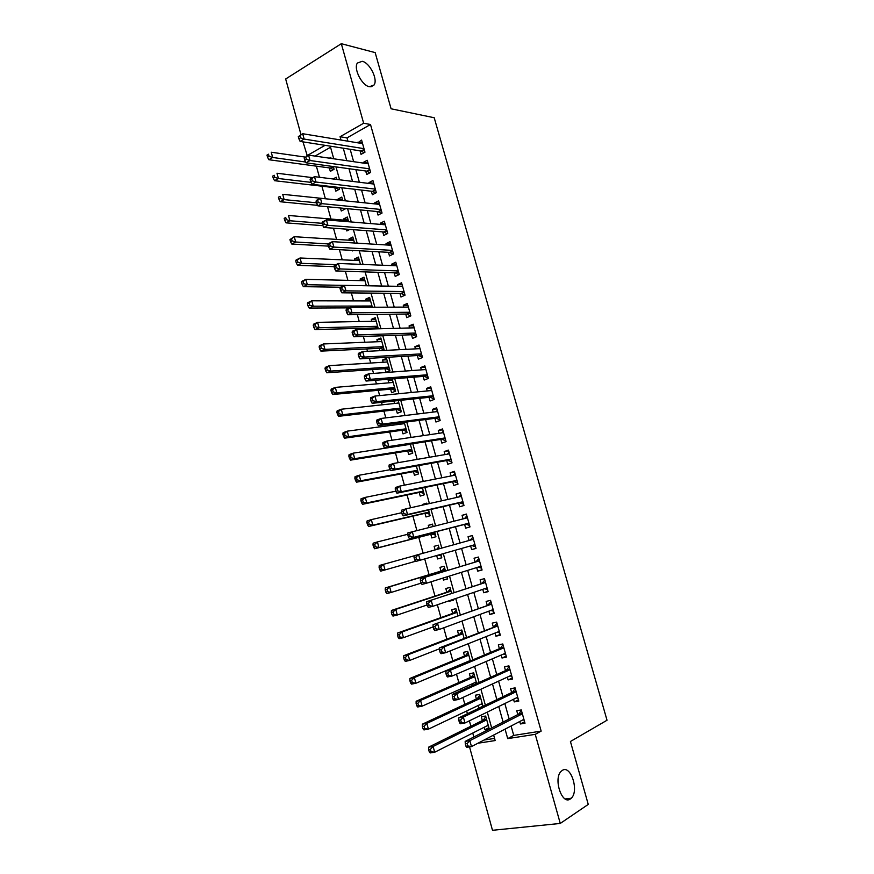 <?xml version="1.0" encoding="UTF-8"?>
<svg xmlns="http://www.w3.org/2000/svg" width="874" height="874" viewBox="0 0 874 874"><rect width="100%" height="100%" fill="white"/><g stroke="black" fill="none" stroke-linecap="round" stroke-linejoin="round"><path stroke-width="1.31" d="M369.396 86.734C361.934 85.586 353.304 68.653 357.379 63.048L362.229 61.3C369.789 62.742 378.125 79.468 374.072 84.986L369.396 86.734M570.351 798.967C561.96 805.413 553.078 778.45 561.206 771.272L562.288 770.409C570.766 764.411 579.364 791.101 571.246 798.246L570.351 798.967M301.006 134.694L285.667 78.988L341.319 43.7L375.164 52.604L391.093 108.791L434.203 117.739L607.026 720.242L570.427 741.502L588.257 804.408L560.267 823.439L492.488 830.3L469.524 746.888M316.377 166.158L319.447 177.269M321.905 186.195L325.368 198.748M327.575 206.767L330.962 219.046M333.486 228.19L336.577 239.4M339.418 249.68L342.215 259.829M345.361 271.257L347.874 280.336M351.337 292.91L353.544 300.907M357.335 314.64L359.236 321.545M361.115 328.34L361.366 329.279M363.344 336.446L364.95 342.258M366.796 348.923L367.451 351.304M369.385 358.329L370.685 363.038M372.488 369.582L373.548 373.417M375.449 380.288L376.432 383.894M378.202 390.307L379.666 395.605M381.523 402.335L382.211 404.815M383.937 411.097L385.805 417.87M387.63 424.458L388.001 425.813M389.695 431.964L391.978 440.234M395.474 452.896L398.162 462.663M401.264 473.905L404.378 485.179M407.076 494.979L410.605 507.783M412.91 516.141L416.865 530.463M418.766 537.357L423.147 553.231M424.72 558.934L429.068 574.677M431.035 581.811L434.979 596.112M437.361 604.764L440.911 617.612M443.719 627.805L446.854 639.189M450.099 650.933L452.83 660.842M456.501 674.149L458.828 682.561M460.598 688.996L461.024 690.547M462.925 697.441L464.837 704.368M466.661 710.977L467.415 713.73M469.382 720.832L470.868 726.25M472.747 733.046L473.839 736.99M307.32 155.856L302.972 141.861M360.055 150.841L361.038 154.359L364.971 152.185L361.585 140.08L357.816 142.823M365.703 170.998L366.687 174.527L370.642 172.407L367.244 160.27L363.3 162.422L363.497 163.11M371.363 191.22L372.357 194.771L376.323 192.695L372.914 180.514L368.948 182.622L369.189 183.474M377.044 211.519L378.038 215.08L382.036 213.048L378.606 200.823L374.618 202.888L374.913 203.904M382.736 231.883L383.741 235.456L387.75 233.478L384.32 221.209L380.31 223.22L380.649 224.4M388.46 252.324L389.465 255.907L393.497 253.973L390.055 241.672L386.024 243.627L386.395 244.971M394.196 272.83L395.201 276.424L399.265 274.545L395.802 262.189L391.76 264.101L392.175 265.609M399.953 293.402L400.958 297.007L405.044 295.172L401.57 282.783L397.506 284.651L397.976 286.311M405.733 314.039L406.738 317.666L410.846 315.885L407.36 303.453L403.275 305.255L403.788 307.102M411.523 334.753L412.539 338.391L416.669 336.665L413.173 324.188L409.065 325.947L409.622 327.947M417.346 355.543L418.362 359.181L422.513 357.51L419.007 344.99L414.866 346.705L415.478 348.868M423.18 376.399L424.207 380.059L428.38 378.431L424.851 365.867L420.7 367.528L421.355 369.866M429.036 397.331L430.063 400.991L434.258 399.429L430.729 386.821L426.545 388.427L427.244 390.94M434.913 418.329L435.94 422.011L440.157 420.492L436.618 407.841L432.412 409.393L433.165 412.08M440.813 439.404L441.84 443.096L446.09 441.632L442.528 428.937L438.3 430.434L439.098 433.296M446.723 460.543L447.761 464.247L452.033 462.838L448.46 450.11L444.211 451.552L445.063 454.578M452.666 481.76L453.704 485.485L457.998 484.13L454.414 471.348L450.143 472.736L451.039 475.948M458.621 503.053L459.669 506.789L463.974 505.489L460.39 492.663L456.086 493.996L457.036 497.382M464.607 524.422L465.656 528.169L469.983 526.913L466.377 514.054L462.062 515.332L463.056 518.894M470.616 545.889L471.654 549.615L476.013 548.424L472.397 535.511L468.049 536.734L469.098 540.482M476.68 567.576L477.685 571.148L482.066 570.012L478.428 557.055L474.069 558.224L475.117 561.993M482.765 589.327L483.726 592.747L488.129 591.665L484.491 578.664L480.099 579.779L481.159 583.559M488.883 611.166L489.79 614.433L494.225 613.406L490.565 600.351L486.152 601.41L487.211 605.201M495.012 633.082L495.886 636.185L500.332 635.212L496.661 622.113L492.226 623.118L493.286 626.931M501.163 655.074L501.993 658.013L506.461 657.106L502.779 643.963L498.322 644.903L499.393 648.726M507.346 677.142L508.122 679.917L512.623 679.065L508.93 665.879L504.44 666.764L505.511 670.598M513.541 699.287L514.273 701.909L518.795 701.112L515.092 687.871L510.58 688.701L511.651 692.558M488.905 727.714L484.917 729.746L484.229 727.255M484.917 729.746L489.276 729.036L485.671 716.035L481.323 716.778L482.372 720.558M482.951 706.214L478.93 708.137L478.198 705.504M482.961 706.29L479.673 694.415L475.347 695.212L476.396 698.981M476.658 683.534L473.697 672.871L469.404 673.723L470.441 677.481M472.2 683.818L472.616 685.347M470.376 660.875L467.743 651.403L463.471 652.31L464.509 656.046M464.116 638.282L461.811 630.001L457.561 630.962L458.599 634.699M457.878 615.788L455.9 608.686L451.672 609.702L452.699 613.417M453.442 599.804L449.192 600.744M451.661 593.359L450.012 587.437L445.806 588.508L446.833 592.211M447.608 578.741L443.468 580.041L442.921 578.096M445.467 571.028L444.145 566.254L439.961 567.379L440.977 571.072M441.785 557.754L437.623 558.945L436.672 555.536M438.3 545.19L434.127 546.326L435.121 549.91M432.51 524.313L428.315 525.35L428.905 527.448M430.784 534.254L431.8 537.925L435.951 536.734L434.673 532.124M426.741 503.5L422.524 504.44L422.699 505.074M424.983 513.311L425.999 516.971L430.128 515.726L428.544 510.001M419.203 492.444L420.219 496.093L424.327 494.793L422.437 487.954M413.446 471.654L414.451 475.281L418.548 473.927L416.341 465.995M407.71 450.918L408.715 454.546L412.779 453.136L410.277 444.112M399.942 422.863L400.314 424.196M401.985 430.259L402.99 433.875L407.033 432.422L404.236 422.306M393.901 401.035L394.578 403.471M396.293 409.677L397.288 413.271L401.308 411.763L398.205 400.576M392.524 380.103L388.198 380.452L388.854 382.823M390.612 389.159L391.607 392.743L395.605 391.181L392.207 378.923M386.898 359.771L382.55 360.033L383.162 362.251M384.942 368.708L385.937 372.28L389.913 370.674L386.516 358.395L382.55 360.033M381.272 339.516L376.913 339.68L377.481 341.745M379.305 348.322L379.95 350.671M375.678 319.316L371.297 319.392L371.821 321.304M373.679 328.012L373.93 328.93M370.095 299.192L365.693 299.181L366.184 300.929M364.534 279.134L360.121 279.024L360.558 280.63M358.996 259.141L354.56 258.944L354.953 260.386M353.467 239.225L349.01 238.93L349.371 240.219M352.178 250.368L352.331 250.936L353.347 250.434M347.961 219.363L343.493 218.981L343.81 220.117M346.301 229.152L346.803 230.944L349.808 229.414M342.477 199.567L337.987 199.097L338.26 200.091M340.445 208.001L341.286 211.016L345.099 209.028L344.935 208.438M334.829 187.692L335.791 191.155L339.582 189.123L339.123 187.462M484.054 740.049L494.575 738.41M330.547 147.247L315.033 156.085M449.323 601.214L453.54 600.176L453.311 599.346M443.468 580.041L447.663 578.949L447.062 576.807M437.623 558.945L441.796 557.809L440.846 554.356M439.283 548.752L438.289 545.147L434.127 546.326M433.089 526.399L432.455 524.116L428.315 525.35M426.916 504.123L426.643 503.162L422.524 504.44M392.011 378.945L388.198 380.452M383.642 350.485L384.243 350.234L380.856 337.998L376.913 339.68M378.311 328.81L375.219 317.666L371.297 319.392M372.335 307.244L369.604 297.4L365.693 299.181M366.37 285.754L363.999 277.2L360.121 279.024M360.438 264.341L358.416 257.065L354.56 258.944M354.516 243.005L352.856 236.996L349.01 238.93M348.628 221.745L347.317 217.003L343.493 218.981M342.75 200.561L341.789 197.076L337.987 199.097M336.894 179.454L336.282 177.203L333.06 178.973M329.345 167.906L330.306 171.37L334.076 169.283L333.322 166.552M331.071 158.412L330.787 157.407L329.422 158.172M511.104 725.999L513.737 735.405L541.159 731.112L370.5 124.501L346.989 137.884L347.918 141.195M350.168 149.279L353.631 161.69M355.849 169.643L359.367 182.251M361.552 190.084L365.135 202.888M367.277 210.579L370.904 223.591M373.023 231.151L376.705 244.37M378.781 251.799L382.528 265.226M384.56 272.513L388.362 286.148M390.361 293.303L394.229 307.145M396.184 314.159L400.106 328.209M402.018 335.092L406.006 349.349M407.885 356.089L411.927 370.565M413.763 377.164L417.859 391.858M419.662 398.315L423.824 413.216M425.583 419.531L429.811 434.662M431.527 440.835L435.809 456.173M437.492 462.204L441.84 477.761M443.479 483.65L447.881 499.436M449.487 505.161L453.956 521.177M455.507 526.76L460.041 542.994M461.57 548.468L466.104 564.735M467.677 570.383L472.189 586.541M473.817 592.375L478.297 608.424M479.979 614.444L484.425 630.383M486.163 636.6L490.576 652.419M492.368 658.832L496.749 674.531M498.595 681.141L502.943 696.72M504.833 703.526L509.16 718.996M519.757 721.509L520.445 723.967L525.001 723.224L521.275 709.95L516.742 710.726L517.823 714.582M341.319 43.7L363.65 123.234L340.084 136.726L341.013 140.048M370.5 124.501L363.65 123.234M541.159 731.112L535.249 734.346L560.267 823.439M505.074 729.135L507.718 738.617L535.249 734.346M343.274 148.198L346.76 160.685M348.988 168.704L352.528 181.399M354.724 189.276L358.307 202.178M360.47 209.924L364.119 223.034M366.239 230.649L369.953 243.955M372.029 251.439L375.798 264.953M377.841 272.295L381.665 286.027M383.675 293.238L387.553 307.167M389.52 314.236L393.464 328.395M395.398 335.321L399.396 349.687M401.286 356.472L405.35 371.057M407.197 377.699L411.315 392.502M413.129 399.003L417.313 414.014M419.083 420.383L423.322 435.613M425.059 441.829L429.363 457.288M431.057 463.362L435.416 479.039M437.066 484.961L441.501 500.868M443.107 506.636L447.597 522.761M449.17 528.388L453.726 544.753M455.256 550.259L459.822 566.647M461.406 572.339L465.94 588.617M467.579 594.495L472.08 610.664M473.774 616.738L478.242 632.787M479.99 639.058L484.425 654.987M486.228 661.454L490.631 677.274M492.488 683.927L496.858 699.637M498.77 706.487L503.107 722.077M325.062 145.335L306.807 155.78M477.925 743.239L495.165 740.562L493.646 735.067M491.658 727.911L487.277 712.102M485.343 705.143L480.918 689.215M479.05 682.463L474.593 666.414M472.779 659.87L468.289 643.701M466.53 637.343L462.007 621.064M460.303 614.914L455.758 598.515M454.098 592.55L449.52 576.042M447.925 570.274L443.304 553.646M441.763 548.064L437.153 531.479M435.569 525.777L431.035 509.422M429.407 503.566L424.939 487.441M423.267 481.443L418.864 465.547M417.149 459.396L412.801 443.719M411.053 437.415L406.771 421.978M404.979 415.532L400.762 400.303M398.926 393.715L394.764 378.715M392.896 371.974L388.799 357.204M386.887 350.321L382.856 335.758M380.9 328.733L376.923 314.4M374.935 307.233L371.013 293.107M368.992 285.798L365.124 271.89M363.06 264.451L359.269 250.751M357.16 243.169L353.413 229.687M351.272 221.963L347.59 208.689M345.416 200.834L341.789 187.768M339.571 179.782L336.009 166.923M333.748 158.795L330.241 146.144M513.737 735.405L507.718 738.617M346.989 137.884L340.084 136.726M524.597 721.804L520.445 723.967M518.446 699.856L514.273 701.909M512.317 677.984L508.122 679.917M506.21 656.199L501.993 658.013M500.125 634.48L495.886 636.185M494.061 612.838L489.79 614.433M488.02 591.272L483.726 592.747M482 569.782L477.685 571.148M475.991 548.369L471.654 549.615M472.408 535.554L468.049 536.734M466.432 514.251L462.062 515.332M460.489 493.034L456.086 493.996M454.556 471.873L450.143 472.736M448.657 450.798L444.211 451.552M442.768 429.789L438.3 430.434M436.902 408.857L432.412 409.393M431.057 387.99L426.545 388.427M425.234 367.2L420.7 367.528M419.422 346.475L414.866 346.705M413.631 325.827L409.065 325.947M407.863 305.244L403.275 305.255M402.116 284.738L397.506 284.651M396.392 264.298L391.76 264.101M390.678 243.922L386.024 243.627M384.997 223.613L380.31 223.22M379.316 203.38L374.618 202.888M373.668 183.212L368.948 182.622M368.041 163.11L363.3 162.422M362.426 143.074L357.663 142.287M522.27 713.501L518.774 714.091L465.165 741.414L469.851 740.671L522.357 713.818M467.164 743.566L469.851 740.671L471.479 746.582L466.782 747.303L465.94 746.232L467.819 745.937L467.164 743.566L465.296 743.861L465.94 746.232M523.908 719.346L471.479 746.582L467.819 745.937M518.774 714.091L521.363 710.245M524.138 720.165L522.816 719.914M465.165 741.414L465.296 743.861M487.233 725.737L488.413 725.944M485.824 716.582L483.344 720.067L428.631 747.161L433.111 746.462L434.684 752.241L488.216 725.245M486.72 719.826L433.111 746.462L430.445 749.302L428.653 749.575L429.276 751.891L431.068 751.607L430.445 749.302M431.068 751.607L434.684 752.241L430.205 752.929L429.276 751.891M428.653 749.575L428.631 747.161M516.097 691.454L512.612 692.099L458.697 717.904L463.351 717.095L516.173 691.727M460.664 719.957L463.351 717.095L464.979 722.984L460.314 723.77L459.451 722.634L461.319 722.317L460.664 719.957L458.806 720.274L459.451 722.634M517.714 697.244L464.979 722.984L461.319 722.317M512.612 692.099L515.223 688.341M517.987 698.228L516.381 697.889M458.697 717.904L458.806 720.274M509.935 669.495L506.483 670.172L452.251 694.48L456.884 693.606L510.001 669.724M454.196 696.425L456.884 693.606L458.5 699.473L453.857 700.325L452.983 699.124L454.841 698.774L454.196 696.425L452.339 696.775L452.983 699.124M511.541 675.22L458.5 699.473L454.841 698.774M506.483 670.172L509.105 666.512M511.869 676.367L509.968 675.93M452.251 694.48L452.339 696.775M503.806 647.601L500.365 648.322L445.838 671.145L450.438 670.205L503.861 647.787M447.75 672.991L450.438 670.205L452.044 676.05L447.433 676.968L446.548 675.7L448.395 675.329L447.75 672.991L445.904 673.362L446.548 675.7M505.391 653.26L452.044 676.05L448.395 675.329M500.365 648.322L503.009 644.761M505.762 654.582L503.577 654.036M445.838 671.145L445.904 673.362M497.688 625.784L439.436 647.885L444.014 646.891L497.732 625.937M441.326 649.644L444.014 646.891L445.62 652.714L441.042 653.697L440.125 652.365L441.96 651.971L441.326 649.644L439.491 650.038L440.125 652.365M499.262 631.389L445.62 652.714L441.96 651.971M494.269 626.549L496.935 623.086M499.677 632.874L497.208 632.208M439.436 647.885L439.491 650.038M481.006 704.171L482.459 704.455M479.87 695.114L477.379 698.523L422.382 724.164L426.829 723.399L428.402 729.156L482.219 703.592M480.722 698.195L426.829 723.399L424.163 726.207L422.371 726.513L423.005 728.807L424.786 728.512L424.163 726.207M424.786 728.512L428.402 729.156L423.945 729.91L423.005 728.807M422.371 726.513L422.382 724.164M474.801 682.66L476.516 683.031M473.937 673.723L471.425 677.044L416.144 701.254L420.569 700.424L422.131 706.159L476.232 682.015M474.746 676.629L420.569 700.424L417.892 703.199L416.122 703.526L416.745 705.821L418.526 705.493L417.892 703.199M418.526 705.493L422.131 706.159L417.706 706.979L416.745 705.821M416.122 703.526L416.144 701.254M468.606 661.214L469.218 661.356M468.027 652.408L465.503 655.642L409.939 678.432L414.342 677.536L415.893 683.25L470.278 660.515M468.792 655.15L414.342 677.536L411.654 680.267L409.895 680.628L410.518 682.911L412.277 682.561L411.654 680.267M412.277 682.561L415.893 683.25L411.49 684.124L410.518 682.911M409.895 680.628L409.939 678.432M462.138 631.17L459.593 634.316L403.755 655.686L408.125 654.724L409.677 660.427L439.458 648.792M462.849 633.748L408.125 654.724L405.438 657.423L403.69 657.805L404.312 660.089L406.06 659.706L405.438 657.423M406.06 659.706L409.677 660.427L405.296 661.367L404.312 660.089M403.69 657.805L403.755 655.686M491.603 604.043L433.067 624.724L491.625 604.153M434.924 626.374L437.623 623.665L439.218 629.466L434.662 630.515L433.733 629.127L435.558 628.701L434.924 626.374L433.1 626.8L433.733 629.127M493.154 609.593L439.218 629.466L435.558 628.701M488.195 604.852L490.882 601.487M493.613 611.243L490.849 610.445M433.067 624.724L433.1 626.8M456.272 609.997L453.704 613.056L397.583 633.016L401.931 632L403.482 637.681L433.133 626.909M456.938 612.412L401.931 632L399.254 634.666L397.506 635.07L398.129 637.343L399.866 636.938L399.254 634.666M399.866 636.938L403.482 637.681L399.123 638.676L398.129 637.343M397.506 635.07L397.583 633.016M485.529 582.379L426.72 601.651L485.551 582.455M428.544 603.202L431.243 600.525L432.838 606.305L428.304 607.408L427.364 605.966L429.178 605.518L428.544 603.202L426.731 603.65L427.364 605.966M487.069 587.874L432.838 606.305L429.178 605.518M482.142 583.231L484.852 579.965M487.572 589.677L484.513 588.737M426.72 601.651L426.731 603.65M450.416 588.89L447.838 591.873L391.443 610.445L395.769 609.364L397.309 615.012L427.102 604.994M451.039 591.141L395.769 609.364L393.082 611.997L391.344 612.423L391.967 614.684L393.693 614.258L393.082 611.997M393.693 614.258L397.309 615.012L392.972 616.083L391.967 614.684M391.344 612.423L391.443 610.445M479.476 560.791L420.394 578.664L479.487 560.824M422.186 580.118L424.895 577.474L426.479 583.22L421.978 584.4L421.017 582.892L422.819 582.423L422.186 580.118L420.383 580.587L421.017 582.892M481.006 566.232L426.479 583.22L422.819 582.423M476.112 561.687L478.843 558.508M481.552 568.198L478.198 567.106M420.394 578.664L420.383 580.587M444.593 567.871L441.993 570.766L385.325 587.94L389.618 586.804L391.159 592.441L421.181 583.133M445.172 569.957L389.618 586.804L386.931 589.404L385.205 589.852L385.827 592.113L387.543 591.654L386.931 589.404M387.543 591.654L391.159 592.441L386.854 593.555L385.827 592.113M385.205 589.852L385.325 587.94M414.068 557.612L414.702 559.906L416.494 559.404L415.86 557.109L414.068 557.612L414.101 555.755L473.446 539.28M415.86 557.109L418.57 554.498L420.143 560.234L415.674 561.469L414.702 559.906M474.953 544.655L420.143 560.234L416.494 559.404M470.223 540.176L472.845 537.128M475.554 546.785L471.818 545.551M438.344 555.066L441.304 556.028M438.781 546.906L436.519 549.517M414.101 555.831L383.5 564.331L385.03 569.935L415.543 561.272M379.098 567.368L379.229 565.522L383.5 564.331L380.802 566.887L379.098 567.368L379.709 569.619L381.414 569.138L380.802 566.887M381.414 569.138L385.03 569.935L380.747 571.126L379.709 569.619M407.776 534.713L408.398 536.997L410.179 536.472L409.556 534.189L407.776 534.713L407.819 532.932L467.426 517.801M409.556 534.189L412.266 531.611L413.839 537.324L409.393 538.624L465.602 524.16L469.567 525.449M468.934 523.165L413.839 537.324L410.179 536.472M464.564 518.522L466.88 515.835M408.398 536.997L409.393 538.624M401.505 511.902L402.127 514.185L403.897 513.639L403.264 511.356L401.505 511.902L401.57 510.197L405.984 508.821L460.926 496.508M403.264 511.356L405.984 508.821L407.557 514.513L403.132 515.868L459.637 502.823L463.613 504.178M462.925 501.742L407.557 514.513L403.897 513.639M458.795 496.989L460.926 494.597M402.127 514.185L403.132 515.868M395.245 489.178L395.878 491.45L397.637 490.871L397.004 488.61L395.245 489.178L395.332 487.539L399.724 486.097L455.452 475.074M397.004 488.61L399.724 486.097L401.286 491.767L396.894 493.198L453.682 481.552L457.681 482.994M456.949 480.394L401.286 491.767L397.637 490.871M453.049 475.543L455.004 473.446M395.878 491.45L396.894 493.198M389.017 466.541L389.64 468.803L391.399 468.202L390.776 465.94L389.017 466.541L389.127 464.968L393.497 463.471L449.498 453.814M390.776 465.94L393.497 463.471L395.048 469.119L390.678 470.605L447.75 460.358L451.76 461.876M450.984 459.123L395.048 469.119L391.399 468.202M447.324 454.196L449.094 452.361M389.64 468.803L390.678 470.605M382.823 443.981L383.435 446.232L385.183 445.609L384.56 443.358L382.823 443.981L382.943 442.473L387.28 440.922L443.566 432.641M384.56 443.358L387.28 440.922L388.832 446.548L384.484 448.089L441.829 439.24L445.86 440.835M445.052 437.929L388.832 446.548L385.183 445.609M441.621 432.925L443.205 431.341M383.435 446.232L384.484 448.089M376.639 421.508L377.251 423.748L378.988 423.103L378.366 420.853L376.639 421.508L376.781 420.077L381.097 418.449L437.656 411.534M378.366 420.853L381.097 418.449L382.637 424.065L378.322 425.671L435.94 418.198L439.983 419.859M439.13 416.8L382.637 424.065L378.988 423.103M435.94 411.741L437.339 410.409M377.251 423.748L378.322 425.671M370.478 399.112L371.089 401.341L372.816 400.674L372.193 398.435L370.478 399.112L370.642 397.746L374.924 396.064L431.756 390.492M372.193 398.435L374.924 396.064L376.465 401.658L372.171 403.318L430.074 397.222L434.127 398.959M433.231 395.747L376.465 401.658L372.816 400.674M430.292 390.634L431.483 389.542M371.089 401.341L372.171 403.318M364.349 376.803L364.961 379.021L366.665 378.333L366.053 376.104L364.349 376.803L364.524 375.503L368.784 373.766L425.878 369.527M366.053 376.104L368.784 373.766L370.325 379.338L366.042 381.053L424.218 376.312L428.293 378.125M427.353 374.771L370.325 379.338L366.665 378.333M424.655 369.626L425.66 368.741M364.961 379.021L366.042 381.053M358.231 354.571L358.843 356.789L360.536 356.068L359.924 353.85L358.231 354.571L358.427 353.347L362.666 351.545L420.023 348.639M359.924 353.85L362.666 351.545L364.196 357.095L359.946 358.875L418.384 355.478L422.47 357.368M421.487 353.861L364.196 357.095L360.536 356.068M419.05 348.693L419.848 348.016M358.843 356.789L359.946 358.875M352.135 332.415L352.746 334.633L354.44 333.89L353.828 331.672L352.135 332.415L352.353 331.257L356.57 329.411L414.189 327.826M353.828 331.672L356.57 329.411L358.089 334.939L353.872 336.774L412.572 334.72L416.658 336.665M415.653 333.016L358.089 334.939L354.44 333.89M413.468 327.837L414.058 327.357M352.746 334.633L353.872 336.774M346.071 310.346L346.672 312.553L348.355 311.789L347.754 309.582L346.071 310.346L346.301 309.254L350.496 307.342L408.377 307.08M347.754 309.582L350.496 307.342L352.003 312.859L347.808 314.749L406.781 314.028L410.693 315.951M409.83 312.258L352.003 312.859L348.355 311.789M346.672 312.553L347.808 314.749M340.019 288.365L340.631 290.561L342.291 289.775L341.69 287.579L340.019 288.365L340.27 287.338L344.432 285.372L402.586 286.399M364.982 280.729L305.878 279.374L307.342 284.727L344.4 285.383L345.951 290.856L341.778 292.812L401.013 293.413L404.76 295.303M404.028 291.555L345.951 290.856L342.291 289.775M340.631 290.561L341.778 292.812M344.432 285.372L341.69 287.579M407.787 534.276L377.404 541.935L378.923 547.528L374.662 548.763L431.8 533.992L435.503 535.106M375.307 546.698L374.706 544.458L373.001 544.961L373.613 547.2L375.307 546.698L378.923 547.528L434.935 533.053M373.001 544.961L373.154 543.191L377.404 541.935L374.706 544.458M374.662 548.763L373.613 547.2M401.723 512.71L371.319 519.615L372.837 525.187L368.609 526.487L426.009 513.082L429.724 514.262M369.232 524.345L368.62 522.117L366.927 522.641L367.539 524.87L369.232 524.345L372.837 525.187L429.112 512.055M366.927 522.641L367.091 520.937L371.319 519.615L368.62 522.117M368.609 526.487L367.539 524.87M395.802 491.199L365.266 497.382L366.774 502.932L362.568 504.298L420.241 492.237L423.966 493.482M363.169 502.069L362.557 499.852L360.875 500.398L361.486 502.616L363.169 502.069L366.774 502.932L423.311 491.133M360.875 500.398L361.06 498.759L365.266 497.382L362.557 499.852M362.568 504.298L361.486 502.616M390.165 469.709L359.225 475.227L360.733 480.755L356.548 482.175L414.484 471.457L418.22 472.779M357.127 479.87L356.526 477.663L354.855 478.231L355.456 480.449L357.127 479.87L360.733 480.755L417.532 470.288M354.855 478.231L355.052 476.658L359.225 475.227L356.526 477.663M356.548 482.175L355.456 480.449M410.332 444.32L353.216 453.158L354.713 458.664L350.561 460.139L408.748 450.755L412.506 452.142M351.108 457.757L350.507 455.551L348.846 456.152L349.447 458.358L351.108 457.757L354.713 458.664L411.774 449.509M348.846 456.152L349.065 454.644L353.216 453.158L350.507 455.551M350.561 460.139L349.447 458.358M404.596 423.628L347.229 431.155L348.726 436.65L344.585 438.18L403.034 430.117L406.803 431.57M404.323 422.645L403.045 423.835M345.11 435.722L344.52 433.526L342.859 434.149L343.46 436.344L345.11 435.722L348.726 436.65L406.028 428.795M342.859 434.149L343.1 432.706L347.229 431.155L344.52 433.526M344.585 438.18L343.46 436.344M398.883 403.012L341.253 409.24L342.75 414.713L338.631 416.308L397.342 409.556L401.122 411.075M398.653 402.171L397.561 403.154M339.134 413.763L338.544 411.578L336.894 412.222L337.495 414.407L339.134 413.763L342.75 414.713L400.314 408.158M336.894 412.222L337.146 410.846L341.253 409.24L338.544 411.578M338.631 416.308L337.495 414.407M393.18 382.462L335.31 387.401L336.796 392.852L332.699 394.502L391.661 389.061L395.452 390.645M392.994 381.774L392.087 382.55M333.18 391.891L332.59 389.706L330.951 390.372L331.552 392.546L333.18 391.891L336.796 392.852L394.611 387.586M330.951 390.372L331.224 389.061L335.31 387.401L332.59 389.706M332.699 394.502L331.552 392.546M387.51 361.978L329.378 365.638L330.864 371.079L326.8 372.783L386.002 368.631L389.804 370.281M387.357 361.443L386.647 362.033M327.247 370.084L326.658 367.91L325.041 368.599L325.631 370.773L327.247 370.084L330.864 371.079L388.919 367.091M325.041 368.599L325.325 367.364L329.378 365.638L326.658 367.91M326.8 372.783L325.631 370.773M381.84 341.559L323.478 343.963L324.953 349.371L320.911 351.13L380.365 348.278L384.178 349.993M321.337 348.365L320.747 346.202L319.141 346.912L319.72 349.076L321.337 348.365L324.953 349.371L383.26 346.661M319.141 346.912L319.436 345.733L323.478 343.963L320.747 346.202M320.911 351.13L319.72 349.076M376.202 321.217L317.59 322.353L319.054 327.75L315.044 329.564L374.749 327.979L376.749 328.853M315.448 326.723L314.869 324.56L313.253 325.292L313.842 327.455L315.448 326.723L319.054 327.75L377.612 326.297M313.253 325.292L313.58 324.188L317.59 322.353L314.869 324.56M315.044 329.564L313.842 327.455M370.587 300.94L311.723 300.82L313.187 306.195L309.188 308.074L349.36 307.867M309.582 305.157L308.992 303.005L307.397 303.759L307.987 305.911L309.582 305.157L313.187 306.195L371.985 305.998M307.397 303.759L307.735 302.71L311.723 300.82L308.992 303.005M309.188 308.074L307.987 305.911M333.999 266.45L334.6 268.635L336.261 267.826L335.66 265.641L333.999 266.45L334.261 265.488L338.402 263.467L396.807 265.794M335.66 265.641L338.402 263.467L339.91 268.93L335.758 270.951L395.256 272.863L398.85 274.731M398.249 270.94L339.91 268.93L336.261 267.826M334.6 268.635L335.758 270.951M327.99 244.622L328.591 246.807L330.241 245.965L329.64 243.791L327.99 244.622L328.274 243.726L332.393 241.65L391.06 245.255M329.64 243.791L332.393 241.65L333.89 247.091L329.771 249.166L389.52 252.378L392.983 254.225M392.492 250.379L333.89 247.091L330.241 245.965M328.591 246.807L329.771 249.166M322.014 222.87L322.604 225.044L324.254 224.192L323.653 222.018L322.014 222.87L322.309 222.04L326.406 219.909L385.325 224.793M323.653 222.018L326.406 219.909L327.903 225.328L323.795 227.458L383.806 231.971L387.127 233.784M386.756 229.895L327.903 225.328L324.254 224.192M322.604 225.044L323.795 227.458M316.049 201.195L316.65 203.358L318.278 202.484L317.677 200.321L316.049 201.195L316.366 200.43L320.441 198.245L379.6 204.396M317.677 200.321L320.441 198.245L321.927 203.653L317.852 205.827L378.114 211.628L381.315 213.42M381.031 209.487L321.927 203.653L318.278 202.484M316.65 203.358L317.852 205.827M303.737 283.668L303.147 281.515L301.563 282.291L302.142 284.432L303.737 283.668L307.342 284.727L303.365 286.65L340.478 287.24M301.563 282.291L301.912 281.308L305.878 279.374L303.147 281.515M303.365 286.65L302.142 284.432M359.389 260.583L300.055 257.994L301.508 263.336L297.564 265.314L334.054 266.636M297.903 262.244L297.324 260.113L295.751 260.911L296.33 263.041L297.903 262.244L301.508 263.336L335.966 264.658M295.751 260.911L296.111 259.993L300.055 257.994L297.324 260.113M297.564 265.314L296.33 263.041M353.828 240.503L294.254 236.69L295.707 242.011L291.774 244.043L328.406 246.129M292.102 240.907L291.523 238.777L289.95 239.596L290.529 241.727L292.102 240.907L295.707 242.011L328.209 243.922M289.95 239.596L294.254 236.69L291.523 238.777M291.774 244.043L290.529 241.727M348.278 220.499L288.475 215.463L289.917 220.761L286.017 222.848L322.932 225.689M286.311 219.647L285.732 217.517L284.17 218.358L284.749 220.477L286.311 219.647L289.917 220.761L322.135 223.318M284.17 218.358L285.732 217.517M286.017 222.848L284.749 220.477M310.117 179.607L310.707 181.759L312.324 180.863L311.734 178.7L310.117 179.607L310.445 178.908L314.487 176.657L373.908 184.064M311.734 178.7L314.487 176.657L315.973 182.043L311.92 184.283L372.444 191.351L375.514 193.121M375.328 189.134L315.973 182.043L312.324 180.863M310.707 181.759L311.92 184.283M342.597 208.209L344.509 209.334M342.75 200.55L282.706 194.312L284.148 199.6L280.27 201.741L317.612 205.346M280.543 198.453L279.975 196.344L278.424 197.207L278.992 199.316L280.543 198.453L284.148 199.6L316.486 202.801M278.424 197.207L279.975 196.344M280.27 201.741L278.992 199.316M304.196 158.085L304.786 160.237L306.403 159.319L305.802 157.167L304.196 158.085L308.566 155.146L368.227 163.799M305.802 157.167L308.566 155.146L310.052 160.521L306.02 162.804L366.785 171.14L369.746 172.888M369.647 168.857L310.052 160.521L306.403 159.319M304.786 160.237L306.02 162.804M312.706 177.651L276.971 173.238L278.402 178.504L274.545 180.689L335.922 187.823L338.904 189.483M274.807 177.346L274.228 175.237L272.688 176.111L273.256 178.22L274.807 177.346L278.402 178.504L311.002 182.36M272.688 176.111L274.228 175.237M274.545 180.689L273.256 178.22M298.296 136.65L298.886 138.791L300.492 137.841L299.902 135.699L298.296 136.65L302.666 133.711L362.568 143.609M299.902 135.699L302.666 133.711L304.141 139.064L300.132 141.413L361.148 151.005L363.999 152.721M363.988 148.656L304.141 139.064L300.492 137.841M298.886 138.791L300.132 141.413M305.201 157.08L271.246 152.229L272.677 157.473L268.842 159.724L330.448 168.059L333.322 169.698M269.072 156.304L268.504 154.195L266.974 155.102L267.542 157.2L269.072 156.304L272.677 157.473L305.638 162.029M266.974 155.102L268.504 154.195M268.842 159.724L267.542 157.2M522.182 713.206L519.178 713.708M483.759 719.695L486.545 719.215M483.344 720.067L486.632 719.521M516.01 691.17L513.016 691.716M509.859 669.222L506.887 669.812M503.73 647.35L500.769 647.973M497.623 625.555L494.673 626.21M477.783 698.151L480.569 697.649M477.379 698.523L480.645 697.922M471.84 676.694L474.604 676.148M471.425 677.044L474.68 676.41M465.918 655.303L468.672 654.724M465.503 655.642L468.737 654.965M460.008 633.989L462.75 633.366M459.593 634.316L462.816 633.595M491.538 603.836L488.61 604.535M454.13 612.74L456.851 612.095M453.704 613.056L456.905 612.303M485.474 582.193L482.557 582.925M448.264 591.567L450.973 590.89M447.838 591.873L451.017 591.075M481.028 566.319L479.061 566.833M476.505 561.425L479.433 560.638L476.527 561.392M442.419 570.471L445.106 569.75M441.993 570.766L445.161 569.924M474.997 544.797L472.113 545.605M473.402 539.127L470.518 539.935L473.402 539.127M436.596 549.44L439.272 548.686L436.585 549.451M468.988 523.362L466.115 524.192M468.945 523.187L465.602 524.16M467.404 517.703L465.088 518.391M463.002 501.993L460.139 502.867M462.947 501.807L459.637 502.823M457.036 480.7L454.196 481.607M456.982 480.503L453.682 481.552M451.093 459.484L448.264 460.434M451.028 459.265L447.75 460.358M445.161 438.344L442.353 439.316M445.095 438.103L441.829 439.24M439.261 417.269L436.465 418.285M439.185 417.018L435.94 418.198M433.373 396.272L430.587 397.32M433.296 395.998L430.074 397.222M427.506 375.339L424.742 376.421M427.43 375.055L424.218 376.312M421.661 354.483L418.908 355.609M421.585 354.188L418.384 355.478M415.838 333.704L413.107 334.851M415.751 333.387L412.572 334.72M410.037 312.99L407.317 314.17M409.939 312.652L406.781 314.028M404.247 292.342L401.548 293.566M404.149 291.992L401.013 293.413M431.8 533.992L434.946 533.074M432.324 534.025L434.99 533.249M426.009 513.082L429.134 512.12M426.534 513.114L429.189 512.306M420.241 492.237L423.344 491.243M420.755 492.281L423.398 491.439M414.484 471.457L417.575 470.431M415.008 471.523L417.63 470.638M408.748 450.755L411.818 449.684M409.272 450.82L411.883 449.913M403.034 430.117L406.093 429.014M403.559 430.205L406.159 429.265M397.342 409.556L400.379 408.409M397.867 409.644L400.456 408.671M391.661 389.061L394.687 387.87M392.197 389.159L394.764 388.154M386.002 368.631L389.006 367.408M386.537 368.741L389.094 367.703M380.365 348.278L383.358 347.011M380.9 348.398L383.446 347.328M374.749 327.979L377.721 326.69M375.285 328.111L377.808 327.018M370.259 307.255L372.106 306.424M371.133 307.255L372.204 306.774M398.489 271.77L395.791 273.027M398.38 271.41L395.256 272.863M392.743 251.264L390.066 252.553M392.634 250.882L389.52 252.378M387.018 230.834L384.352 232.156M386.898 230.441L383.806 231.971M381.304 210.47L378.661 211.825M381.195 210.055L378.114 211.628M375.623 190.171L372.979 191.559M375.503 189.745L372.444 191.351M369.953 169.949L367.331 171.359M369.822 169.501L366.785 171.14M335.922 187.823L337.036 187.211M336.468 188.019L337.801 187.309M364.305 149.782L361.694 151.235M364.174 149.323L361.148 151.005M330.448 168.059L333.191 166.541M331.006 168.267L333.431 166.923M571.246 798.246L565.194 798.934M374.072 84.986L370.882 86.876M522.237 713.37L519.014 713.916M483.595 719.892L486.599 719.378M516.053 691.312L512.885 691.891M509.892 669.342L506.767 669.954M503.763 647.448L500.671 648.093M497.645 625.631L494.597 626.308M477.641 698.326L480.613 697.791M471.72 676.837L474.637 676.268M465.82 655.424L468.693 654.812M459.932 634.076L462.772 633.442M491.559 603.89L488.544 604.6M454.065 612.816L456.862 612.15M485.485 582.226L482.514 582.98M448.22 591.622L450.984 590.922M442.397 570.493L445.117 569.772"/></g></svg>
